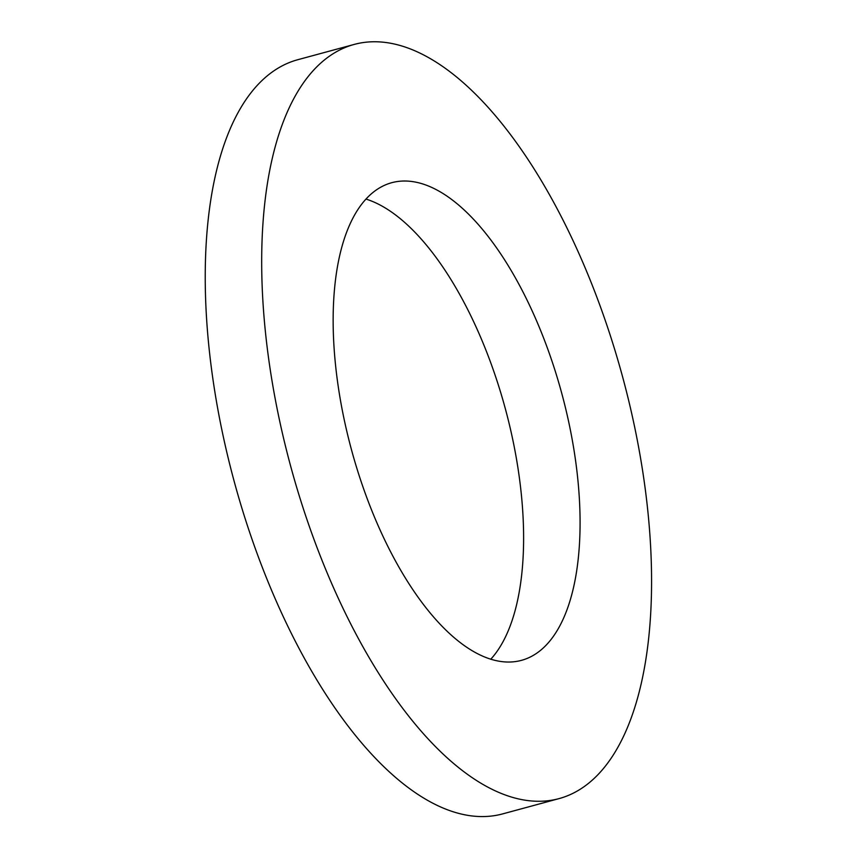 <?xml version="1.0" encoding="UTF-8"?>
<svg xmlns="http://www.w3.org/2000/svg" width="857" height="857" viewBox="0 0 857 857"><rect width="100%" height="100%" fill="white"/><g stroke="black" fill="none" stroke-linecap="round" stroke-linejoin="round"><path stroke-width="1.29" d="M354.402 44.371L297.957 59.669A390.76 171.903 74.8 0 0 211.593 369.549A390.76 171.903 74.8 0 0 502.341 813.979L558.785 798.681A390.76 171.903 74.8 0 0 622.525 376.577A390.76 171.903 74.8 0 0 354.402 44.371A390.76 171.903 74.8 0 0 268.048 354.252A390.76 171.903 74.8 0 0 558.785 798.681M490.718 659.269A247.48 108.871 74.8 0 0 505.234 408.35A247.48 108.871 74.8 0 0 366.025 199.092M337.176 378.923A247.48 108.871 74.8 0 0 521.313 660.393A247.48 108.871 74.8 0 0 561.678 393.052A247.48 108.871 74.8 0 0 391.874 182.67A247.48 108.871 74.8 0 0 337.176 378.923"/></g></svg>
